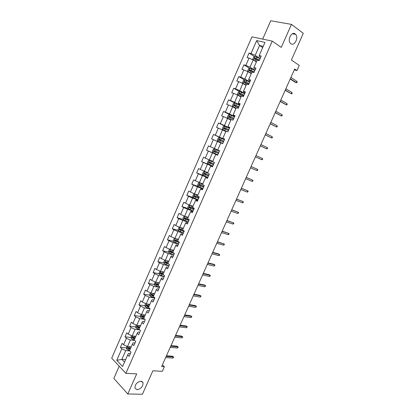 <?xml version="1.0" encoding="UTF-8"?>
<svg xmlns="http://www.w3.org/2000/svg" width="415" height="415" viewBox="0 0 415 415"><rect width="100%" height="100%" fill="white"/><g stroke="black" fill="none" stroke-linecap="round" stroke-linejoin="round"><path stroke-width="0.62" d="M140.929 381.183L143.056 382.708C143.102 386.464 141.126 388.798 137.137 389.721L134.958 388.165C134.958 384.383 136.95 382.054 140.929 381.183M295.2 33.952L295.688 34.409C298.899 37.765 294.349 46.537 290.863 43.72L290.308 43.202C287.128 39.809 291.761 31.052 295.2 33.952M119.209 366.201L113.835 378.454L127.799 393.975L142.407 394.25L152.865 370.792L162.332 371.321L164.382 366.741L162.41 364.832M251.947 36.852L111.702 358.181L125.88 373.318L272.24 41.127L251.947 36.852M272.24 41.127L281.261 47.398L291.455 24.381L270.736 20.75L262.685 39.114M291.455 24.381L303.298 33.319L291.392 60.03L299.277 65.425L296.974 70.576L294.671 69.03L161.632 366.564L164.382 366.741M130.362 353.585L128.541 353.445L127.706 354.856L129.153 356.335L130.969 352.2L129.516 350.737L132.421 344.128L133.884 345.571L135.71 341.415L134.237 339.989L137.152 333.349L138.641 334.76L140.472 330.589L138.978 329.194L141.909 322.528L143.414 323.902L145.255 319.716L143.746 318.352L146.687 311.66L148.207 312.998L150.059 308.791L148.529 307.468L151.48 300.745L153.026 302.047L154.883 297.825L153.332 296.533L156.294 289.779L157.861 291.05L159.728 286.807L158.157 285.551L161.134 278.771L162.716 280.006L164.594 275.747L163.002 274.523L165.99 267.711L167.598 268.91L169.481 264.63L167.868 263.447L170.871 256.605L172.495 257.772L174.388 253.472L172.754 252.32L175.773 245.452L177.418 246.577L179.316 242.261L177.662 241.146L180.696 234.247L182.361 235.341L184.265 231.005L182.595 229.926L185.64 222.995L187.326 224.053L189.24 219.696L187.544 218.658L190.604 211.697L192.311 212.713L194.236 208.34L192.519 207.334L195.59 200.346L197.317 201.322L199.252 196.933L197.514 195.963L200.601 188.944L202.349 189.883L204.289 185.474L202.53 184.545L205.627 177.49L207.401 178.398L209.352 173.963L207.567 173.076L210.68 165.99L212.475 166.856L214.436 162.405L212.63 161.554L215.759 154.437L217.574 155.262L219.54 150.79L214.363 148.487L217.455 141.442L220.796 142.968M127.706 354.856L122.591 366.497L116.755 360.308L121.782 348.818L120.386 347.391L126.347 347.915M217.714 149.981L220.858 142.833L222.694 143.621L224.671 139.129L222.824 138.356L225.978 131.176L227.84 131.923L229.822 127.415L227.954 126.684L231.119 119.473L233.002 120.179L234.999 115.645L233.106 114.955L236.285 107.713L238.194 108.377L240.197 103.823L238.283 103.174L241.478 95.901L243.408 96.524L245.415 91.954L243.481 91.342L246.692 84.032L248.642 84.619L250.66 80.022L248.699 79.457L251.926 72.117L253.902 72.656L255.931 68.044L253.944 67.515L257.186 60.144L259.183 60.642L261.222 56.009L259.214 55.522L264.983 42.392L256.672 40.597L251.008 53.54L249.073 53.073L247.086 57.612L249.016 58.095L245.83 65.363L243.921 64.854L241.945 69.372L243.849 69.896L240.684 77.133L238.791 76.583L236.825 81.081L238.708 81.646L235.554 88.846L233.687 88.26L231.731 92.737L233.588 93.339L230.45 100.513L228.603 99.885L226.652 104.347L228.494 104.985L225.366 112.128L223.54 111.464L221.6 115.899L223.415 116.579L220.308 123.691L218.503 122.985L216.573 127.405L218.368 128.126L215.266 135.202L213.486 134.46L211.562 138.859L213.336 139.616L210.249 146.666L208.491 145.883L206.577 150.266L208.33 151.06L205.259 158.079L203.516 157.259L201.612 161.622L203.34 162.452L200.284 169.439L198.567 168.583L196.669 172.925L198.375 173.797L195.335 180.753L193.634 179.861L191.746 184.182L193.437 185.09L190.402 192.021L188.726 191.087L186.843 195.392L188.514 196.337L185.495 203.236L183.84 202.266L181.962 206.556L183.612 207.536L180.608 214.399L178.974 213.398L177.106 217.668L178.735 218.684L175.742 225.521L174.124 224.484L172.267 228.732L173.875 229.786L170.897 236.592L169.299 235.518L167.447 239.751L169.04 240.84L166.073 247.615L164.496 246.505L162.654 250.722L164.221 251.843L161.269 258.592L159.713 257.45L157.876 261.642L159.427 262.804L156.486 269.522L154.945 268.344L153.119 272.52L154.65 273.713L151.724 280.405L150.204 279.191L148.383 283.352L149.893 284.581L146.977 291.242L145.478 289.997L143.668 294.142L145.162 295.402L142.257 302.037L140.778 300.756L138.973 304.88L140.446 306.177L137.552 312.78L136.094 311.468L134.294 315.576L135.752 316.904L132.873 323.482L131.431 322.133L129.641 326.226L131.073 327.585L128.209 334.137L126.783 332.757L125.003 336.83L126.419 338.225L123.561 344.746L122.16 343.335L120.386 347.391M132.421 344.128L133.22 342.79L135.036 342.961M131.223 346.857L127.514 346.52L130.372 339.999L134.699 340.43M123.561 344.746L127.514 346.52M126.419 338.225L130.372 339.999M137.152 333.349L137.925 332.088L139.725 332.291M135.855 336.306L132.167 335.917L135.036 329.365L139.751 329.915M128.209 334.137L132.167 335.917M131.073 327.585L135.036 329.365M141.909 322.528L142.646 321.34L144.441 321.573M140.509 325.713L136.836 325.261L139.72 318.684L144.876 319.374M132.873 323.482L136.836 325.261M135.752 316.904L139.72 318.684M146.687 311.66L147.387 310.55L149.172 310.814M145.183 315.078L141.531 314.565L144.425 307.956L149.768 308.765M137.552 312.78L141.531 314.565M140.446 306.177L144.425 307.956M151.48 300.745L152.149 299.713L153.924 300.004M149.877 304.392L146.241 303.822L149.151 297.187L154.593 298.105M142.257 302.037L146.241 303.822M145.162 295.402L149.151 297.187M156.294 289.779L156.932 288.83L158.696 289.151M154.588 293.67L150.972 293.032L153.892 286.371L159.459 287.408L154.79 285.359L154.256 284L155.158 281.946M146.977 291.242L150.972 293.032M149.893 284.581L153.892 286.371M161.134 278.771L161.736 277.894L163.489 278.252M159.324 282.895L155.724 282.2L158.66 275.508L164.195 276.644M151.724 280.405L155.724 282.2M154.65 273.713L158.66 275.508M165.99 267.711L166.555 266.918L168.303 267.307M164.075 272.074L160.496 271.317L163.443 264.599L168.952 265.833M156.486 269.522L160.496 271.317M159.427 262.804L163.443 264.599M170.871 256.605L171.4 255.894L173.138 256.309M168.848 261.211L165.289 260.392L168.246 253.643L173.729 254.971M161.269 258.592L165.289 260.392M164.221 251.843L168.246 253.643M175.773 245.452L176.266 244.819L177.994 245.27M173.641 250.302L170.103 249.415L173.076 242.64L178.523 244.067M166.073 247.615L170.103 249.415M169.04 240.84L173.076 242.64M180.696 234.247L181.153 233.697L182.87 234.179M178.455 239.346L174.933 238.392L177.921 231.586L183.337 233.116M170.897 236.592L174.933 238.392M173.875 229.786L177.921 231.586M185.64 222.995L186.06 222.528L187.767 223.042M183.29 228.338L179.788 227.327L182.787 220.49L188.177 222.118M175.742 225.521L179.788 227.327M178.735 218.684L182.787 220.49M190.604 211.697L190.988 211.313L192.685 211.858M188.145 217.289L184.665 216.21L187.679 209.342L193.032 211.074M180.608 214.399L184.665 216.21M183.612 207.536L187.679 209.342M195.59 200.346L195.942 200.046L197.628 200.621M193.022 206.188L189.562 205.041L192.586 198.147L197.908 199.983M185.495 203.236L189.562 205.041M188.514 196.337L192.586 198.147M200.601 188.944L200.912 188.732L202.587 189.339M197.919 195.045L194.479 193.831L197.514 186.906L202.811 188.841M190.402 192.021L194.479 193.831M193.437 185.09L197.514 186.906M205.627 177.49L207.573 178.009M202.836 183.85L199.418 182.569L202.468 175.612L207.728 177.656M195.335 180.753L199.418 182.569M198.375 173.797L202.468 175.612M210.68 165.99L212.579 166.628M207.775 172.604L204.377 171.26L207.443 164.273L212.667 166.42M200.284 169.439L204.377 171.26M203.34 162.452L207.443 164.273M215.759 154.437L217.605 155.194M212.739 161.316L209.362 159.9L212.439 152.881L217.631 155.132M205.259 158.079L209.362 159.9M208.33 151.06L212.439 152.881M210.249 146.666L214.363 148.487M213.336 139.616L217.455 141.442M222.824 138.356L224.603 139.284M224.541 139.43L219.39 137.028L222.497 129.952L225.812 131.55M215.266 135.202L219.39 137.028M218.368 128.126L222.497 129.952M227.954 126.684L229.682 127.732M229.552 128.028L224.437 125.522L227.555 118.41L230.854 120.075M220.308 123.691L224.437 125.522M223.415 116.579L227.555 118.41M233.106 114.955L234.786 116.133M234.589 116.574L229.511 113.959L232.639 106.821L235.917 108.559M225.366 112.128L229.511 113.959M228.494 104.985L232.639 106.821M238.283 103.174L238.314 103.61L239.912 104.476M239.647 105.073L234.6 102.349L237.748 95.175L241.001 96.986M230.45 100.513L234.6 102.349M233.588 93.339L237.748 95.175M243.481 91.342L243.47 91.871L245.058 92.768M244.726 93.52L239.714 90.683L242.874 83.482L246.105 85.36M235.554 88.846L239.714 90.683M238.708 81.646L242.874 83.482M248.699 79.457L248.652 80.074L250.229 81.013M249.83 81.916L244.855 78.969L248.025 71.738L251.236 73.688M240.684 77.133L244.855 78.969M243.849 69.896L248.025 71.738M253.944 67.515L253.856 68.231L255.422 69.201M254.955 70.265L250.017 67.204L253.202 59.936L256.387 61.965M245.83 65.363L250.017 67.204M249.016 58.095L253.202 59.936M259.214 55.522L259.085 56.331L260.636 57.337M260.101 58.556L255.199 55.387L259.536 45.494L262.69 47.611M251.008 53.54L255.199 55.387M256.672 40.597L259.536 45.494L263.255 46.33M127.799 393.975L136.706 373.858L125.88 373.318M294.282 69.902L296.974 70.576M125.605 359.644L121.875 359.38L124.51 362.134M129.703 350.924L125.729 350.592L121.875 359.38L116.755 360.308M121.782 348.818L125.729 350.592M249.073 53.073L254.686 56.689M243.921 64.854L249.648 68.387M238.791 76.583L244.637 80.033M233.687 88.26L239.657 91.627M228.603 99.885L239.538 105.322M223.54 111.464L230.735 115.157M218.503 122.985L229.417 128.328L226.315 126.933L225.703 128.328L224.266 127.747L224.043 128.655L228.416 130.611M213.486 134.46L224.474 139.575M206.577 150.266L217.662 155.07M201.612 161.622L212.765 166.202M196.669 172.925L205.778 176.468M191.746 184.182L198.583 186.693M186.843 195.392L193.234 197.602M181.962 206.556L188.296 208.61M177.106 217.668L183.383 219.577M172.267 228.732L178.502 230.507M167.447 239.751L173.641 241.39M162.654 250.722L168.812 252.232M157.876 261.642L164.003 263.032M153.119 272.52L159.215 273.791M148.383 283.352L154.453 284.508M143.668 294.142L149.716 295.179M153.311 295.796L153.628 295.854M138.973 304.88L144.996 305.808M148.031 306.28L148.985 306.426M134.294 315.576L140.301 316.401M142.843 316.749L144.358 316.956M129.641 326.226L135.632 326.947M137.822 327.212L139.751 327.44M125.003 336.83L130.979 337.452M133.028 337.665L134.891 337.857M128.344 348.086L129.734 348.211M290.199 79.037L295.407 82.393L296.388 82.658L290.329 78.746M296.964 81.371L297.202 81.973L296.881 82.689L296.388 82.658L296.964 81.371L290.91 77.439M253.97 60.424L256.553 61.581M254.701 60.891L256.486 61.736M253.321 60.014L252.787 59.267L253.778 57.011L255.173 56.518L260.044 58.691M259.411 60.123L254.903 58.074L254.608 58.997L257.181 60.149M255.054 59.158L255.609 58.525L259.344 60.284M285.167 90.288L291.382 93.811L285.276 90.039M291.963 92.524L292.202 93.11L291.885 93.826L291.382 93.811L291.963 92.524L285.857 88.737M280.156 101.499L286.402 104.917L280.25 101.286M286.978 103.636L287.227 104.201L286.91 104.912L286.402 104.917L286.978 103.636L280.825 99.989M248.59 72.08L251.402 73.31M249.275 72.495L251.345 73.445M248.295 71.899L247.656 70.975L248.642 68.729L250.022 68.262L254.883 70.431M254.255 71.852L249.737 69.813L249.457 70.737L253.321 72.495M249.918 70.908L250.447 70.249L254.193 71.992M249.742 82.113L244.892 79.95L243.527 80.391L242.547 82.632L243.252 83.685L246.271 84.987M243.252 83.685L246.22 85.096M249.119 83.529L244.601 81.501L244.331 82.419L248.725 84.427M244.803 82.606L245.467 81.957L249.067 83.648M275.166 112.657L281.443 115.972L275.244 112.486M282.013 114.701L282.273 115.246L281.951 115.956L281.443 115.972L282.013 114.701L275.819 111.194M270.196 123.774L276.504 126.985L270.258 123.634M277.07 125.714L277.334 126.248L277.018 126.949L276.504 126.985L277.07 125.714L270.829 122.352M265.247 134.839L271.581 137.951L265.289 134.74M272.152 136.685L272.422 137.199L272.105 137.899L271.581 137.951L272.152 136.685L265.865 133.459M244.627 93.743L239.787 91.591L238.433 92.006L237.458 94.231L238.158 95.31L241.167 96.607M238.158 95.31L241.125 96.7M244.01 95.154L239.481 93.136L239.227 94.055L243.615 96.047M239.72 94.252L240.197 93.541L243.963 95.253M234.703 103.174L233.365 103.568L232.395 105.789L233.08 106.878L236.078 108.185M233.08 106.878L236.047 108.258M238.916 106.733L234.387 104.725L234.143 105.638L238.526 107.62M234.662 105.851L235.103 105.109L238.884 106.805M234.465 116.854L229.645 114.711L228.317 115.08L227.347 117.289L228.027 118.4L231.015 119.707M228.027 118.4L230.994 119.759M233.847 118.254L229.319 116.262L229.08 117.17L233.458 119.141M229.63 117.404L230.226 116.672L233.827 118.311M226.315 126.933L224.603 126.202L223.291 126.544L222.326 128.743L222.995 129.869L225.978 131.181M222.995 129.869L225.962 131.213M228.805 129.729L225.703 128.328M224.634 128.909L224.992 128.1L228.79 129.765M224.391 139.767L219.587 137.635L218.29 137.956L217.33 140.146L217.984 141.292L222.782 143.419M217.984 141.292L222.777 143.429M223.778 141.152L219.239 139.181L219.027 140.088L223.395 142.029M219.675 140.374L219.966 139.518L223.773 141.167M214.591 149.021L219.385 151.143L214.591 149.021L213.305 149.317L212.35 151.496L212.999 152.663L217.787 154.785M215.297 152.03L218.394 153.4L214.804 151.807L214.965 150.889L214.239 150.567L214.031 151.47L215.297 152.03L214.69 153.415M218.778 152.528L214.239 150.567M214.41 162.457L209.622 160.361L208.346 160.631L207.396 162.799L208.029 163.982L212.812 166.099M209.622 160.361L214.405 162.478M213.798 163.852L209.253 161.907L209.061 162.804L213.414 164.724M213.424 164.698L209.84 163.126L209.985 162.208L209.253 161.907M207.635 172.925L204.668 171.649L203.407 171.898L202.458 174.056L203.085 175.255L207.858 177.366M204.668 171.649L207.619 172.967M208.838 175.13L204.294 173.19L204.107 174.093L208.46 175.996M208.475 175.95L204.891 174.399L205.031 173.48L204.294 173.19M202.702 184.151L199.74 182.885L198.489 183.114L197.545 185.266L198.163 186.48L202.925 188.581M199.74 182.885L202.676 184.208M203.9 186.356L199.356 184.431L199.179 185.329L203.521 187.217M203.552 187.155L199.968 185.619L199.771 184.924M197.794 195.325L194.827 194.08L193.592 194.282L192.653 196.425L193.26 197.654L198.012 199.75M194.827 194.08L197.758 195.403M198.987 197.535L194.438 195.621L194.272 196.513L198.609 198.396M198.645 198.313L195.06 196.788L194.853 196.119M192.908 206.452L189.94 205.223L188.716 205.399L187.782 207.536L188.379 208.781L193.12 210.872M189.94 205.223L192.861 206.551M194.09 208.667L189.541 206.763L189.38 207.656L193.712 209.523M193.758 209.419L190.179 207.915L189.961 207.267M183.503 219.831L185.043 216.324L183.861 216.474L182.932 218.596L183.518 219.862L188.249 221.947M185.863 216.578L188.037 217.533M185.137 216.355L187.985 217.647M189.214 219.753L184.665 217.859L184.514 218.747L188.841 220.604M188.892 220.484L185.318 218.99L185.095 218.363M180.011 227.389L179.026 227.498L178.102 229.614L178.678 230.896L183.399 232.976M181.282 227.757L183.191 228.561M180.515 227.534L183.134 228.701M183.176 230.299L179.814 228.904L179.669 229.791L183.99 231.637M184.053 231.497L180.473 230.019L180.245 229.407M174.98 238.407L174.217 238.48L173.294 240.586L173.859 241.883L178.575 243.958M176.723 238.874L178.367 239.548M175.877 238.651L178.3 239.704M177.708 241.037L174.98 239.906L174.845 240.788L179.161 242.619M179.228 242.464L175.654 241.001L175.421 240.41M169.994 249.368L169.424 249.41L168.5 251.506L169.061 252.823L173.766 254.888M171.239 249.7L173.486 250.66M172.199 249.939L173.558 250.489M172.899 251.988L170.171 250.857L170.041 251.739L174.347 253.56M174.046 253.233L170.856 251.941L170.617 251.36M165.03 260.272L164.651 260.293L163.733 262.384L164.283 263.712L168.978 265.776M166.591 260.693L168.692 261.569M167.67 260.942L168.775 261.377M168.106 262.892L165.378 261.766L165.258 262.643L168.853 264.173M168.184 263.681L166.073 262.83L165.834 262.27M160.076 271.13L158.987 273.215L159.526 274.559L164.21 276.618M161.954 271.628L163.92 272.432M163.116 271.872L164.008 272.224M163.339 273.755L160.61 272.624L160.491 273.501L163.199 274.673M163.064 274.372L161.316 273.672L161.072 273.127M157.316 282.506L159.168 283.248M158.546 282.745L159.267 283.025M158.587 284.565L155.858 283.44L155.75 284.311L158.224 285.396M158.323 285.167L156.574 284.472L156.331 283.938M150.406 292.777L149.545 294.738L150.069 296.113L154.733 298.162M152.689 293.332L154.432 294.022M153.965 293.561L154.541 293.779M153.856 295.33L151.127 294.209L151.024 295.081L153.493 296.16M153.602 295.911L151.859 295.221L151.61 294.707M260.319 145.857L266.684 148.871L260.345 145.795M267.25 147.61L267.525 148.108L267.213 148.803L266.684 148.871L267.25 147.61L260.916 144.524M255.412 156.834L261.808 159.744L255.422 156.808M262.368 158.494L262.654 158.966L262.342 159.661L261.808 159.744L262.368 158.494L255.993 155.537M256.947 170.575L257.492 170.477L257.798 169.787L257.507 169.325L256.947 170.575L250.52 167.769M251.085 166.508L257.507 169.325L251.091 166.503M252.113 181.36L252.657 181.246L252.968 180.556L252.668 180.115L252.113 181.36L245.639 178.689M246.204 177.433L252.668 180.115L246.22 177.387M247.293 192.098L247.843 191.969L248.154 191.284L247.848 190.864L247.293 192.098L240.778 189.562M241.338 188.306L247.848 190.864L241.374 188.234M242.495 202.795L243.055 202.65L243.361 201.97L243.045 201.56L242.495 202.795L235.938 200.388M236.493 199.143L243.045 201.56L236.545 199.029M237.717 213.445L238.277 213.289L238.584 212.61L238.267 212.221L237.717 213.445L231.119 211.173M231.674 209.928L238.267 212.221L231.736 209.782M232.955 224.053L233.526 223.882L233.832 223.203L233.505 222.834L232.955 224.053L226.315 221.906M226.87 220.671L233.505 222.834L226.948 220.49M228.219 234.62L228.795 234.428L229.096 233.754L228.764 233.401L228.219 234.62L221.532 232.602M222.082 231.368L228.764 233.401L222.181 231.15M223.498 245.141L224.079 244.938L224.38 244.264L224.043 243.927L223.498 245.141L216.77 243.252M217.32 242.023L224.043 243.927L217.434 241.774M218.798 255.619L219.385 255.401L219.685 254.732L219.338 254.411L218.798 255.619L212.029 253.856M212.579 252.631L219.338 254.411L218.513 253.876L212.703 252.346M214.114 266.057L215.006 265.154L214.654 264.853L214.114 266.057L207.308 264.417M207.853 263.198L214.654 264.853L213.839 264.303L207.993 262.882M209.451 276.447L210.052 276.203L210.348 275.539L209.99 275.249L209.451 276.447L202.608 274.932M203.148 273.724L209.99 275.249L209.181 274.689L203.303 273.371M204.808 286.801L205.71 285.878L205.342 285.608L204.808 286.801L197.924 285.406M198.463 284.202L205.342 285.608L204.543 285.027L198.635 283.819M193.795 294.64L200.715 295.921L199.926 295.324L201.088 296.175L200.715 295.921L200.186 297.109L193.26 295.838M199.926 295.324L193.981 294.219M201.088 296.175L200.186 297.109M189.147 305.03L196.108 306.192L195.325 305.585L196.487 306.431L196.108 306.192L195.579 307.375L188.612 306.229M195.325 305.585L189.349 304.584M196.487 306.431L195.579 307.375M184.519 315.384L191.517 316.427L190.744 315.799L191.901 316.65L191.517 316.427L190.988 317.605L183.985 316.578M190.744 315.799L184.737 314.902M191.901 316.65L190.988 317.605M179.908 325.692L186.947 326.615L186.185 325.977L187.336 326.823L186.947 326.615L186.423 327.788L179.379 326.88M186.185 325.977L180.141 325.178M187.336 326.823L186.423 327.788M145.675 303.567L144.861 305.435L145.369 306.825L150.028 308.864M148.072 304.112L149.722 304.75M149.39 304.32L149.836 304.486M149.146 306.052L146.422 304.932L146.319 305.798L148.788 306.877M148.902 306.612L147.159 305.928L146.905 305.43M140.965 314.311L140.192 316.085L140.695 317.491L144.83 319.332M143.466 314.835L145.027 315.431M144.814 315.026L145.151 315.151M144.456 316.728L141.733 315.608L141.634 316.474L144.098 317.548M144.223 317.268L142.475 316.588L142.226 316.106M175.317 335.963L182.393 336.762L181.64 336.108L182.792 336.954L182.393 336.762L181.869 337.935L174.788 337.141M181.64 336.108L175.561 335.413M182.792 336.954L181.869 337.935M136.276 325.012L135.539 326.688L136.037 328.109L139.544 329.718M138.875 325.51L140.353 326.065M139.788 327.357L137.064 326.242L136.971 327.103L139.43 328.177M139.559 327.876L137.816 327.207L137.567 326.735M170.747 346.188L177.859 346.873L177.112 346.203L178.263 347.049L177.859 346.873L177.34 348.035L170.217 347.365M177.112 346.203L171.006 345.607M178.263 347.049L177.34 348.035M131.607 335.662L130.912 337.25L131.394 338.687L134.346 340.093M134.294 336.14L135.7 336.658M135.134 337.945L132.411 336.83L132.328 337.691L134.776 338.759M134.917 338.443L132.328 337.691M166.192 356.371L173.346 356.942L172.604 356.257L173.75 357.102L173.346 356.942L172.822 358.098L165.668 357.543M172.604 356.257L166.467 355.764M173.75 357.102L172.822 358.098M126.954 346.271L126.3 347.765L126.777 349.217L129.584 350.576M129.734 346.722L131.067 347.205M130.502 348.486L127.784 347.371L127.701 348.232L130.149 349.295M130.294 348.963L127.701 348.232M255.137 56.533L253.544 60.154M255.91 59.537L255.277 60.969M256.937 57.197L256.304 58.629M255.733 58.562L255.002 58.09M249.986 68.273L248.372 71.945M250.753 71.276L250.126 72.703M251.775 68.947L251.148 70.374M250.587 70.285L249.851 69.834M244.86 79.96L243.237 83.659M245.623 82.964L244.995 84.385M246.64 80.645L246.017 82.066M245.467 81.957L244.726 81.522M239.756 91.601L238.137 95.279M240.513 94.604L239.891 96.015M241.525 92.296L240.902 93.707M240.363 93.583L239.616 93.162M234.672 103.185L233.064 106.852M235.424 106.188L234.807 107.599M236.431 103.89L235.813 105.301M235.284 105.151L234.532 104.751M229.609 114.722L228.011 118.374M230.361 117.725L229.744 119.126M231.363 115.437L230.75 116.838M230.226 116.672L229.469 116.288M224.572 126.207L222.98 129.843M225.314 129.21L224.702 130.606M225.195 128.147L224.432 127.773M219.556 137.645L217.968 141.261M220.298 140.649L219.685 142.034M221.294 138.377L220.681 139.767M220.178 139.565L219.411 139.212M214.56 149.032L212.983 152.632M216.288 149.774L215.681 151.159M214.804 151.807L214.031 151.47M209.591 160.366L208.014 163.951M210.317 163.37L209.715 164.745M211.308 161.119L210.701 162.498M209.84 163.126L209.061 162.804M204.637 171.654L203.07 175.223M205.363 174.658L204.761 176.027M206.348 172.417L205.741 173.792M204.891 174.399L204.107 174.093M199.708 182.891L198.147 186.449M200.429 185.894L199.828 187.264M201.41 183.669L200.808 185.033M199.968 185.619L199.179 185.329M194.796 194.085L193.245 197.623M195.517 197.089L194.92 198.448M196.492 194.868L195.89 196.228M195.06 196.788L194.272 196.513M189.909 205.228L188.363 208.75M190.625 208.226L190.029 209.58M191.595 206.016L190.999 207.376M190.179 207.915L189.38 207.656M185.754 219.322L185.163 220.671M186.719 217.123L186.128 218.472M185.318 218.99L184.514 218.747M180.167 227.436L178.663 230.865M180.904 230.372L180.312 231.71M181.863 228.177L181.277 229.521M180.473 230.019L179.669 229.791M175.317 238.495L173.844 241.852M176.074 241.369L175.488 242.708M177.029 239.19L176.442 240.524M175.654 241.001L174.845 240.788M170.482 249.508L169.045 252.787M171.265 252.325L170.679 253.653M172.22 250.152L171.634 251.485M170.856 251.941L170.041 251.739M165.673 260.48L164.267 263.681M166.477 263.229L165.891 264.557M167.427 261.066L166.84 262.394M166.073 262.83L165.258 262.643M160.885 271.4L159.51 274.528M161.705 274.092L161.129 275.41M162.654 271.934L162.073 273.257M161.316 273.672L160.491 273.501M156.113 282.273L154.774 285.328M156.958 284.903L156.382 286.22M157.902 282.76L157.321 284.073M156.574 284.472L155.75 284.311M151.361 293.099L150.054 296.082M152.232 295.672L151.657 296.979M153.171 293.535L152.596 294.847M151.859 295.221L151.024 295.081M146.635 303.884L145.359 306.789M147.522 306.394L146.952 307.702M148.456 304.268L147.885 305.575M147.159 305.928L146.319 305.798M141.925 314.622L140.68 317.454M142.833 317.076L142.267 318.372M143.766 314.954L143.196 316.256M142.475 316.588L141.634 316.474M137.235 325.308L136.021 328.073M138.164 327.71L137.598 329.002M139.092 325.599L138.527 326.89M137.816 327.207L136.971 327.103M132.567 335.958L131.384 338.65M133.516 338.298L132.95 339.584M134.439 336.197L133.874 337.483M127.913 346.556L126.762 349.181M128.889 348.839L128.323 350.12M129.807 346.748L129.241 348.029M143.056 382.708L141.743 381.333M295.688 34.409L292.419 33.781M255.609 58.525L254.903 58.074M250.447 70.249L249.737 69.813M245.312 81.921L244.601 81.501M240.197 93.541L239.481 93.136M235.103 105.109L234.387 104.725M230.035 116.631L229.319 116.262M224.992 128.1L224.266 127.747M219.966 139.518L219.239 139.181M199.968 184.659L199.356 184.431M194.931 195.792L194.438 195.621M189.966 206.903L189.541 206.763M185.043 217.974L184.665 217.859M180.157 229.002L179.814 228.904M175.301 239.989L174.98 239.906M170.472 250.935L170.171 250.857M165.668 261.829L165.378 261.766M160.885 272.681L160.61 272.624M156.123 283.492L155.858 283.44M151.387 294.251L151.127 294.209"/></g></svg>
